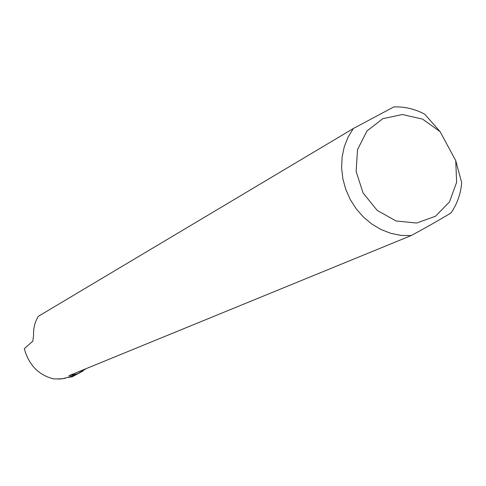 <?xml version="1.0" encoding="UTF-8"?>
<svg xmlns="http://www.w3.org/2000/svg" width="486" height="486" viewBox="0 0 486 486"><rect width="100%" height="100%" fill="white"/><g stroke="black" fill="none" stroke-linecap="round" stroke-linejoin="round"><path stroke-width="0.73" d="M455.734 160.623L456.627 182.293L449.514 201.89L435.456 216.264L416.642 223.031L396.084 220.99L377.166 210.377L363.054 192.899L356.123 171.449L357.52 149.615L366.948 131.02L382.78 118.687L402.372 114.526L422.547 119.113L440.091 131.621L455.734 160.623L461.7 182.73C460.704 194.005 457.138 204.065 451.008 212.904C440.917 219.113 427.637 226.67 411.168 235.57L401.096 235.388L391.023 233.389L381.237 229.629L372.021 224.21L363.643 217.272L356.341 209.01L350.339 199.673L345.807 189.522L342.873 178.854L341.622 167.974L342.089 157.197L344.252 146.839L348.043 137.186L353.34 128.517L38.455 316.24C34.949 321.568 33.321 327.953 33.564 335.383L32.841 341.148L24.3 348.675C28.941 365.241 38.801 375.32 53.879 378.922L62.099 378.843L70.658 376.541M86.557 368.479L77.511 373.758L68.866 375.727L411.168 235.57M65.41 378.242L58.533 379.123M68.538 377.343L72.25 376.778L83.203 370.861M353.34 128.517L393.812 106.926C404.504 106.513 414.819 108.937 424.746 114.21L440.091 131.621M70.014 376.802L77.511 373.758"/></g></svg>
